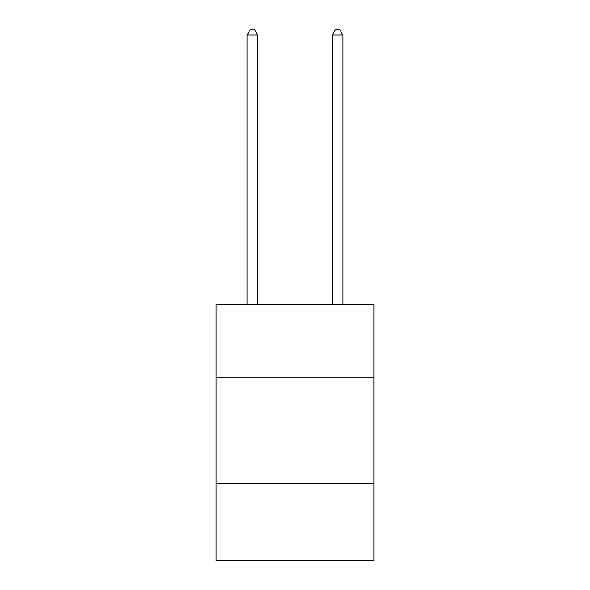 <?xml version="1.0" encoding="UTF-8"?>
<svg xmlns="http://www.w3.org/2000/svg" width="590" height="590" viewBox="0 0 590 590"><rect width="100%" height="100%" fill="white"/><g stroke="black" fill="none" stroke-linecap="round" stroke-linejoin="round"><path stroke-width="0.89" d="M373.89 377.135L373.89 304.639L216.11 304.639L216.11 377.135L373.89 377.135L373.89 560.5L216.11 560.5L216.11 377.135M373.89 483.741L216.11 483.741M257.69 304.639L257.69 35.046L247.026 35.046L247.026 304.639M247.026 35.046L250.226 29.5L254.489 29.5L257.69 35.046M342.974 304.639L342.974 35.046L332.31 35.046L332.31 304.639M332.31 35.046L335.511 29.5L339.774 29.5L342.974 35.046"/></g></svg>
